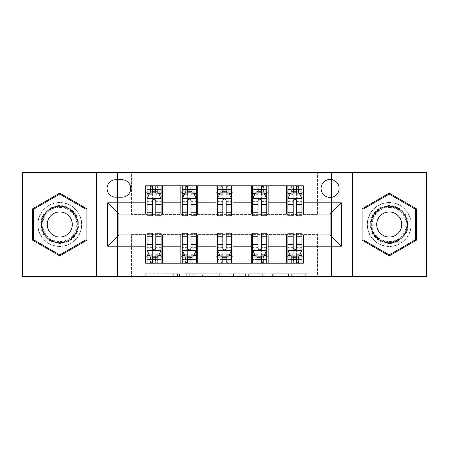 <?xml version="1.0" encoding="UTF-8"?>
<svg xmlns="http://www.w3.org/2000/svg" width="449" height="449" viewBox="0 0 449 449"><rect width="100%" height="100%" fill="white"/><g stroke="black" fill="none" stroke-linecap="round" stroke-linejoin="round"><path stroke-width="0.34" stroke-dasharray="2.25 1.68" d="M179.443 276.595L148.142 276.595L179.443 276.595L179.443 273.778L164.862 273.778L164.862 276.595L164.862 273.778L179.443 273.778L179.443 276.595L179.443 273.778L164.862 273.778L164.862 276.595L164.862 273.778L179.443 273.778L148.142 273.778L179.443 273.778M389.238 202.533A21.967 21.967 0 0 0 367.271 224.5A21.967 21.967 0 0 0 389.238 246.467A21.967 21.967 0 0 1 367.271 224.5A21.967 21.967 0 0 1 389.238 202.533A21.967 21.967 0 0 1 411.205 224.5A21.967 21.967 0 0 1 389.238 246.467A21.967 21.967 0 0 0 411.205 224.5A21.967 21.967 0 0 0 389.238 202.533M330.099 179.443A9.014 9.014 0 0 0 321.091 188.457A9.014 9.014 0 0 0 330.099 197.465A9.014 9.014 0 0 0 339.113 188.457A9.014 9.014 0 0 0 330.099 179.443M59.762 246.467A21.967 21.967 0 0 1 37.795 224.5A21.967 21.967 0 0 1 59.762 202.533A21.967 21.967 0 0 1 81.729 224.5A21.967 21.967 0 0 1 59.762 246.467A21.967 21.967 0 0 1 37.795 224.5A21.967 21.967 0 0 1 59.762 202.533A21.967 21.967 0 0 1 81.729 224.5A21.967 21.967 0 0 1 59.762 246.467M305.281 276.595L272.666 276.595L305.281 276.595L305.281 273.778L291.322 273.778L308.048 273.778L308.048 276.595L308.048 273.778L272.666 273.778L308.048 273.778L308.048 276.595L308.048 273.778L305.281 273.778L305.281 276.595M288.561 276.595L273.772 276.595L288.561 276.595L288.561 273.778L291.322 273.778L288.561 273.778L288.561 276.595L288.561 273.778L273.772 273.778L273.772 276.595L273.772 273.778L288.561 273.778L288.561 276.595M269.9 276.595L272.666 276.595L269.9 276.595L269.9 273.778L272.666 273.778L269.9 273.778L269.9 276.595M145.375 276.595L148.142 276.595L145.375 276.595L145.375 273.778L148.142 273.778L145.375 273.778L145.375 276.595M317.426 276.595L331.508 276.595L331.508 172.405L426.55 172.405L426.55 276.595L331.508 276.595L331.508 172.405L317.426 172.405L317.426 214.644L131.574 214.644L131.574 172.405L317.426 172.405L317.426 214.644L131.574 214.644L131.574 172.405L117.492 172.405L117.492 276.595L22.45 276.595L22.45 172.405L117.492 172.405L117.492 276.595L131.574 276.595L131.574 234.356L317.426 234.356L317.426 276.595L131.574 276.595L131.574 234.356L317.426 234.356L317.426 276.595M222.081 276.595L219.32 276.595L222.081 276.595L222.081 273.778L222.081 276.595M186.7 276.595L219.32 276.595L183.938 276.595L186.7 276.595L186.7 273.778L222.081 273.778L183.938 273.778L183.938 276.595L183.938 273.778L186.7 273.778L186.7 276.595M229.68 276.595L265.062 276.595L226.919 276.595L229.68 276.595L229.68 273.778L265.062 273.778L265.062 276.595L265.062 273.778L248.342 273.778L248.342 276.595M145.65 256.183L162.549 256.183L162.549 263.221L145.65 263.221L145.65 234.917M180.852 263.221L180.852 256.183L197.745 256.183L197.745 263.221L162.549 263.221M216.053 263.221L216.053 256.183L232.947 256.183L232.947 263.221L197.745 263.221M251.255 263.221L251.255 256.183L268.148 256.183L268.148 263.221L232.947 263.221M286.451 263.221L286.451 256.183L303.35 256.183L303.35 263.221L268.148 263.221M145.65 185.779L162.549 185.779L162.549 192.817L145.65 192.817L145.65 185.779M180.852 185.779L197.745 185.779L197.745 192.817L180.852 192.817L180.852 185.779L162.549 185.779M216.053 185.779L232.947 185.779L232.947 192.817L216.053 192.817L216.053 185.779L197.745 185.779M251.255 185.779L268.148 185.779L268.148 192.817L251.255 192.817L251.255 185.779L232.947 185.779M286.451 185.779L303.35 185.779L303.35 192.817L286.451 192.817L286.451 185.779L268.148 185.779M118.901 214.083L118.901 234.917L330.099 234.917L330.099 214.083L118.901 214.083M287.86 214.083L293.214 214.083M296.593 214.083L301.941 214.083M252.658 214.083L258.012 214.083M261.391 214.083L266.74 214.083M217.462 214.083L222.811 214.083M226.189 214.083L231.538 214.083M182.26 214.083L187.609 214.083M190.988 214.083L196.342 214.083M147.059 214.083L152.407 214.083M155.786 214.083L161.14 214.083M147.059 234.917L152.407 234.917M155.786 234.917L161.14 234.917M182.26 234.917L187.609 234.917M190.988 234.917L196.342 234.917M217.462 234.917L222.811 234.917M226.189 234.917L231.538 234.917M252.658 234.917L258.012 234.917M261.391 234.917L266.74 234.917M287.86 234.917L293.214 234.917M296.593 234.917L301.941 234.917M145.65 214.083L145.65 192.817M162.549 214.083L162.549 192.817M155.786 192.817L152.407 192.817M162.549 256.183L162.549 234.917M147.059 233.227L147.059 259.561L147.059 256.183L152.407 256.183M155.786 256.183L161.14 256.183L161.14 263.221L147.059 263.221L147.059 256.183L161.14 256.183L161.14 259.561L161.14 233.227M180.852 214.083L180.852 192.817M197.745 214.083L197.745 192.817M190.988 192.817L187.609 192.817M197.745 256.183L197.745 234.917M180.852 256.183L180.852 234.917M182.26 233.227L182.26 259.561L182.26 256.183L187.609 256.183M190.988 256.183L196.342 256.183L196.342 263.221L182.26 263.221L182.26 256.183L196.342 256.183L196.342 259.561L196.342 233.227M216.053 256.183L216.053 234.917M232.947 256.183L232.947 234.917M217.462 233.227L217.462 259.561L217.462 256.183L222.811 256.183M226.189 256.183L231.538 256.183L231.538 263.221L217.462 263.221L217.462 256.183L231.538 256.183L231.538 259.561L231.538 233.227M216.053 214.083L216.053 192.817M232.947 214.083L232.947 192.817M226.189 192.817L222.811 192.817M251.255 256.183L251.255 234.917M268.148 256.183L268.148 234.917M252.658 233.227L252.658 259.561L252.658 256.183L258.012 256.183M261.391 256.183L266.74 256.183L266.74 263.221L252.658 263.221L252.658 256.183L266.74 256.183L266.74 259.561L266.74 233.227M251.255 214.083L251.255 192.817M268.148 214.083L268.148 192.817M261.391 192.817L258.012 192.817M286.451 256.183L286.451 234.917M303.35 256.183L303.35 234.917M287.86 233.227L287.86 259.561L287.86 256.183L293.214 256.183M296.593 256.183L301.941 256.183L301.941 263.221L287.86 263.221L287.86 256.183L301.941 256.183L301.941 259.561L301.941 233.227M286.451 214.083L286.451 192.817M303.35 214.083L303.35 192.817M296.593 192.817L293.214 192.817M115.803 179.723A8.727 8.727 0 0 0 107.07 188.457A8.727 8.727 0 0 0 115.803 197.184L121.999 197.184A8.727 8.727 0 0 0 130.726 188.457A8.727 8.727 0 0 0 121.999 179.723L115.803 179.723M96.372 276.595L96.372 172.405M352.628 172.405L352.628 276.595M32.586 240.187L59.762 255.879L86.938 240.187L86.938 208.813L59.762 193.121L32.586 208.813L32.586 240.187M416.414 240.187L416.414 208.813L389.238 193.121L362.062 208.813L362.062 240.187L389.238 255.879L416.414 240.187M189.742 276.595L193.749 276.595L189.742 276.595L189.742 273.778L187.805 273.778L187.805 276.595L187.805 273.778L193.749 273.778L189.742 273.778L189.742 276.595M193.749 276.595L202.594 276.595L193.749 276.595L193.749 273.778L202.594 273.778L202.594 276.595L202.594 273.778L193.749 273.778L193.749 276.595M229.68 273.778L245.575 273.778L245.575 276.595L245.575 273.778L242.814 273.778L245.575 273.778L245.575 276.595L245.575 273.778L248.342 273.778M230.786 273.778L230.786 276.595L230.786 273.778M226.919 273.778L226.919 276.595L226.919 273.778M152.407 185.779L147.059 185.779L147.059 192.817L147.059 189.439L152.407 189.439L152.407 185.779L161.14 185.779L161.14 192.817L161.14 191.235L155.786 191.235M147.059 198.593L147.059 212.108L147.059 198.593L149.876 192.958L158.323 192.958L161.14 198.593L161.14 212.108L161.14 198.593M147.059 215.773L147.059 189.439L161.14 189.439L161.14 191.235M161.14 215.773L161.14 189.439L155.786 189.439L155.786 185.779M152.407 215.773L152.407 200.013L147.059 200.013M147.059 199.03L152.407 199.03L152.407 212.108L152.407 200.703C153.536 198.57 154.658 198.57 155.786 200.703L155.786 212.108L155.786 199.03L161.14 199.03M147.059 192.817L157.621 192.817L157.621 185.779L161.14 185.779M157.823 185.779L157.823 192.817L157.621 185.779L150.578 185.779L150.578 192.817L150.376 185.779L150.376 192.817M147.059 185.779L150.376 185.779M152.407 189.439L152.407 200.013M161.14 200.013L155.786 200.013L155.786 189.439M152.407 199.03L152.407 192.958M155.786 192.958L155.786 199.03M155.786 200.013L155.786 215.773M157.823 192.817L161.14 192.817M152.694 190.707L152.694 187.89L155.506 187.89L155.506 190.707L152.694 190.707L150.578 192.817M157.621 192.817L155.506 190.707M152.694 187.89L150.578 185.779M157.621 185.779L155.506 187.89M147.059 248.987L152.407 248.987L152.407 259.561L147.059 259.561L161.14 259.561L155.786 259.561L155.786 263.221M161.14 250.407L161.14 236.892L161.14 250.407L158.323 256.042L149.876 256.042L147.059 250.407L147.059 236.892L147.059 250.407M155.786 233.227L155.786 248.987L161.14 248.987M161.14 249.97L155.786 249.97L155.786 236.892L155.786 248.297C154.664 250.43 153.541 250.43 152.407 248.297L152.407 236.892L152.407 249.97L147.059 249.97M161.14 256.183L150.578 256.183L150.578 263.221L147.059 263.221M150.376 263.221L150.376 256.183L150.578 263.221L157.621 263.221L157.621 256.183L157.823 263.221L157.823 256.183M161.14 263.221L157.823 263.221M155.786 259.561L155.786 248.987M155.786 249.97L155.786 256.042M152.407 256.042L152.407 249.97M152.407 248.987L152.407 233.227M150.376 256.183L147.059 256.183M155.506 258.293L155.506 261.11L152.694 261.11L152.694 258.293L155.506 258.293L157.621 256.183M150.578 256.183L152.694 258.293M155.506 261.11L157.621 263.221M150.578 263.221L152.694 261.11M152.407 259.561L152.407 263.221M187.609 185.779L182.26 185.779L182.26 192.817L182.26 189.439L187.609 189.439L187.609 185.779L196.342 185.779L196.342 192.817L196.342 191.235L190.988 191.235M182.26 198.593L182.26 212.108L182.26 198.593L185.078 192.958L193.525 192.958L196.342 198.593L196.342 212.108L196.342 198.593M182.26 215.773L182.26 189.439L196.342 189.439L196.342 191.235M196.342 215.773L196.342 189.439L190.988 189.439L190.988 185.779L190.988 215.773M187.609 215.773L187.609 200.013L182.26 200.013M182.26 199.03L187.609 199.03L187.609 212.108L187.609 200.703C188.732 198.57 189.86 198.57 190.988 200.703L190.988 212.108L190.988 199.03L196.342 199.03M182.26 192.817L192.817 192.817L192.817 185.779L196.342 185.779M190.707 187.89L190.707 190.707L187.89 190.707L187.89 187.89L190.707 187.89L192.817 185.779L192.817 192.817L192.817 185.779L185.779 185.779L185.779 192.817L185.577 185.779L185.577 192.817M182.26 185.779L185.577 185.779M187.609 189.439L187.609 200.013M187.609 199.03L187.609 192.958M190.988 192.958L190.988 199.03M190.707 190.707L192.817 192.817L196.342 192.817M187.89 190.707L185.779 192.817M187.89 187.89L185.779 185.779M222.811 185.779L217.462 185.779L217.462 192.817L217.462 189.439L222.811 189.439L222.811 185.779L231.538 185.779L231.538 192.817L231.538 191.235L226.189 191.235M217.462 198.593L217.462 212.108L217.462 198.593L220.274 192.958L228.726 192.958L231.538 198.593L231.538 212.108L231.538 198.593M217.462 215.773L217.462 189.439L231.538 189.439L231.538 191.235M231.538 215.773L231.538 189.439L226.189 189.439L226.189 185.779L226.189 215.773M222.811 215.773L222.811 200.013L217.462 200.013M217.462 199.03L222.811 199.03L222.811 212.108L222.811 200.703C223.933 198.57 225.061 198.57 226.189 200.703L226.189 212.108L226.189 199.03L231.538 199.03M217.462 192.817L228.019 192.817L228.019 185.779L231.538 185.779M225.909 187.89L225.909 190.707L223.091 190.707L223.091 187.89L225.909 187.89L228.019 185.779L228.019 192.817L228.019 185.779L220.981 185.779L220.981 192.817L220.779 185.779L220.779 192.817M217.462 185.779L220.779 185.779M222.811 189.439L222.811 200.013M222.811 199.03L222.811 192.958M226.189 192.958L226.189 199.03M225.909 190.707L228.019 192.817L231.538 192.817M223.091 190.707L220.981 192.817M223.091 187.89L220.981 185.779M258.012 185.779L252.658 185.779L252.658 192.817L252.658 189.439L258.012 189.439L258.012 185.779L266.74 185.779L266.74 192.817L266.74 191.235L261.391 191.235M252.658 198.593L252.658 212.108L252.658 198.593L255.475 192.958L263.922 192.958L266.74 198.593L266.74 212.108L266.74 198.593M252.658 215.773L252.658 189.439L266.74 189.439L266.74 191.235M266.74 215.773L266.74 189.439L261.391 189.439L261.391 185.779L261.391 215.773M258.012 215.773L258.012 200.013L252.658 200.013M252.658 199.03L258.012 199.03L258.012 212.108L258.012 200.703C259.135 198.57 260.263 198.57 261.391 200.703L261.391 212.108L261.391 199.03L266.74 199.03M252.658 192.817L263.221 192.817L263.221 185.779L266.74 185.779M261.11 187.89L261.11 190.707L258.293 190.707L258.293 187.89L261.11 187.89L263.221 185.779L263.221 192.817L263.221 185.779L256.183 185.779L256.183 192.817L255.975 185.779L255.975 192.817M252.658 185.779L255.975 185.779M258.012 189.439L258.012 200.013M258.012 199.03L258.012 192.958M261.391 192.958L261.391 199.03M261.11 190.707L263.221 192.817L266.74 192.817M258.293 190.707L256.183 192.817M258.293 187.89L256.183 185.779M182.26 248.987L187.609 248.987L187.609 259.561L182.26 259.561L196.342 259.561L190.988 259.561L190.988 263.221M196.342 250.407L196.342 236.892L196.342 250.407L193.525 256.042L185.078 256.042L182.26 250.407L182.26 236.892L182.26 250.407M190.988 233.227L190.988 248.987L196.342 248.987M196.342 249.97L190.988 249.97L190.988 236.892L190.988 248.297C189.865 250.43 188.737 250.43 187.609 248.297L187.609 236.892L187.609 249.97L182.26 249.97M196.342 256.183L185.779 256.183L185.779 263.221L182.26 263.221M187.89 261.11L187.89 258.293L190.707 258.293L190.707 261.11L187.89 261.11L185.779 263.221L185.779 256.183L185.779 263.221L192.817 263.221L192.817 256.183L193.025 263.221L193.025 256.183M196.342 263.221L193.025 263.221M190.988 259.561L190.988 248.987M190.988 249.97L190.988 256.042M187.609 256.042L187.609 249.97M187.609 248.987L187.609 233.227M187.89 258.293L185.779 256.183L182.26 256.183M190.707 258.293L192.817 256.183M190.707 261.11L192.817 263.221M187.609 259.561L187.609 263.221L187.609 259.561M217.462 248.987L222.811 248.987L222.811 259.561L217.462 259.561L231.538 259.561L226.189 259.561L226.189 263.221M231.538 250.407L231.538 236.892L231.538 250.407L228.726 256.042L220.274 256.042L217.462 250.407L217.462 236.892L217.462 250.407M226.189 233.227L226.189 248.987L231.538 248.987M231.538 249.97L226.189 249.97L226.189 236.892L226.189 248.297C225.067 250.43 223.939 250.43 222.811 248.297L222.811 236.892L222.811 249.97L217.462 249.97M231.538 256.183L220.981 256.183L220.981 263.221L217.462 263.221M223.091 261.11L223.091 258.293L225.909 258.293L225.909 261.11L223.091 261.11L220.981 263.221L220.981 256.183L220.981 263.221L228.019 263.221L228.019 256.183L228.221 263.221L228.221 256.183M231.538 263.221L228.221 263.221M226.189 259.561L226.189 248.987M226.189 249.97L226.189 256.042M222.811 256.042L222.811 249.97M222.811 248.987L222.811 233.227M223.091 258.293L220.981 256.183L217.462 256.183M225.909 258.293L228.019 256.183M225.909 261.11L228.019 263.221M222.811 259.561L222.811 263.221L222.811 259.561M252.658 248.987L258.012 248.987L258.012 259.561L252.658 259.561L266.74 259.561L261.391 259.561L261.391 263.221M266.74 250.407L266.74 236.892L266.74 250.407L263.922 256.042L255.475 256.042L252.658 250.407L252.658 236.892L252.658 250.407M261.391 233.227L261.391 248.987L266.74 248.987M266.74 249.97L261.391 249.97L261.391 236.892L261.391 248.297C260.268 250.43 259.14 250.43 258.012 248.297L258.012 236.892L258.012 249.97L252.658 249.97M266.74 256.183L256.183 256.183L256.183 263.221L252.658 263.221M258.293 261.11L258.293 258.293L261.11 258.293L261.11 261.11L258.293 261.11L256.183 263.221L256.183 256.183L256.183 263.221L263.221 263.221L263.221 256.183L263.423 263.221L263.423 256.183M266.74 263.221L263.423 263.221M261.391 259.561L261.391 248.987M261.391 249.97L261.391 256.042M258.012 256.042L258.012 249.97M258.012 248.987L258.012 233.227M258.293 258.293L256.183 256.183L252.658 256.183M261.11 258.293L263.221 256.183M261.11 261.11L263.221 263.221M258.012 259.561L258.012 263.221L258.012 259.561M293.214 185.779L287.86 185.779L287.86 192.817L287.86 189.439L293.214 189.439L293.214 185.779L301.941 185.779L301.941 192.817L301.941 191.235L296.593 191.235M287.86 198.593L287.86 212.108L287.86 198.593L290.677 192.958L299.124 192.958L301.941 198.593L301.941 212.108L301.941 198.593M287.86 215.773L287.86 189.439L301.941 189.439L301.941 191.235M301.941 215.773L301.941 189.439L296.593 189.439L296.593 185.779L296.593 215.773M293.214 215.773L293.214 200.013L287.86 200.013M287.86 199.03L293.214 199.03L293.214 212.108L293.214 200.703C294.336 198.57 295.459 198.57 296.593 200.703L296.593 212.108L296.593 199.03L301.941 199.03M287.86 192.817L298.422 192.817L298.422 185.779L301.941 185.779M296.306 187.89L296.306 190.707L293.494 190.707L293.494 187.89L296.306 187.89L298.422 185.779L298.422 192.817L298.422 185.779L291.379 185.779L291.379 192.817L291.176 185.779L291.176 192.817M287.86 185.779L291.176 185.779M293.214 189.439L293.214 200.013M293.214 199.03L293.214 192.958M296.593 192.958L296.593 199.03M296.306 190.707L298.422 192.817L301.941 192.817M293.494 190.707L291.379 192.817M293.494 187.89L291.379 185.779M287.86 248.987L293.214 248.987L293.214 259.561L287.86 259.561L301.941 259.561L296.593 259.561L296.593 263.221M301.941 250.407L301.941 236.892L301.941 250.407L299.124 256.042L290.677 256.042L287.86 250.407L287.86 236.892L287.86 250.407M296.593 233.227L296.593 248.987L301.941 248.987M301.941 249.97L296.593 249.97L296.593 236.892L296.593 248.297C295.464 250.43 294.342 250.43 293.214 248.297L293.214 236.892L293.214 249.97L287.86 249.97M301.941 256.183L291.379 256.183L291.379 263.221L287.86 263.221M293.494 261.11L293.494 258.293L296.306 258.293L296.306 261.11L293.494 261.11L291.379 263.221L291.379 256.183L291.379 263.221L298.422 263.221L298.422 256.183L298.624 263.221L298.624 256.183M301.941 263.221L298.624 263.221M296.593 259.561L296.593 248.987M296.593 249.97L296.593 256.042M293.214 256.042L293.214 249.97M293.214 248.987L293.214 233.227M293.494 258.293L291.379 256.183L287.86 256.183M296.306 258.293L298.422 256.183M296.306 261.11L298.422 263.221M293.214 259.561L293.214 263.221L293.214 259.561M76.223 214.998A19.01 19.01 0 0 0 50.26 208.039A19.01 19.01 0 0 0 43.3 234.002A19.01 19.01 0 0 0 69.264 240.961A19.01 19.01 0 0 0 76.223 214.998M44.518 233.3A17.601 17.601 0 0 1 50.962 209.256A17.601 17.601 0 0 1 75.005 215.7A17.601 17.601 0 0 0 50.962 209.256A17.601 17.601 0 0 0 44.518 233.3A17.601 17.601 0 0 0 68.562 239.744A17.601 17.601 0 0 0 75.005 215.7A17.601 17.601 0 0 1 68.562 239.744A17.601 17.601 0 0 1 44.518 233.3A17.601 17.601 0 0 0 68.562 239.744A17.601 17.601 0 0 0 75.005 215.7M70.616 218.236A12.533 12.533 0 0 0 53.498 213.645A12.533 12.533 0 0 0 48.907 230.764A12.533 12.533 0 0 0 66.025 235.355A12.533 12.533 0 0 0 70.616 218.236M78.665 213.589A21.827 21.827 0 0 1 70.673 243.403A21.827 21.827 0 0 1 40.865 235.411A21.827 21.827 0 0 1 48.851 205.597A21.827 21.827 0 0 1 78.665 213.589A21.827 21.827 0 0 1 70.673 243.403A21.827 21.827 0 0 1 40.865 235.411A21.827 21.827 0 0 1 48.851 205.597A21.827 21.827 0 0 1 78.665 213.589M59.762 254.903L33.434 239.704L33.434 209.296L59.762 194.097L86.09 209.296L86.09 239.704L59.762 254.903M389.238 243.51A19.01 19.01 0 0 0 408.248 224.5A19.01 19.01 0 0 0 389.238 205.49A19.01 19.01 0 0 0 370.229 224.5A19.01 19.01 0 0 0 389.238 243.51M389.238 206.899A17.601 17.601 0 0 1 406.839 224.5A17.601 17.601 0 0 1 389.238 242.101A17.601 17.601 0 0 0 406.839 224.5A17.601 17.601 0 0 0 389.238 206.899A17.601 17.601 0 0 0 371.637 224.5A17.601 17.601 0 0 0 389.238 242.101A17.601 17.601 0 0 1 371.637 224.5A17.601 17.601 0 0 1 389.238 206.899A17.601 17.601 0 0 0 371.637 224.5A17.601 17.601 0 0 0 389.238 242.101M389.238 237.033A12.533 12.533 0 0 0 401.771 224.5A12.533 12.533 0 0 0 389.238 211.967A12.533 12.533 0 0 0 376.705 224.5A12.533 12.533 0 0 0 389.238 237.033M389.238 246.327A21.827 21.827 0 0 1 367.411 224.5A21.827 21.827 0 0 1 389.238 202.673A21.827 21.827 0 0 1 411.06 224.5A21.827 21.827 0 0 1 389.238 246.327A21.827 21.827 0 0 1 367.411 224.5A21.827 21.827 0 0 1 389.238 202.673A21.827 21.827 0 0 1 411.06 224.5A21.827 21.827 0 0 1 389.238 246.327M362.91 209.296L389.238 194.097L415.566 209.296L415.566 239.704L389.238 254.903L362.91 239.704L362.91 209.296M177.512 273.778L177.512 276.595L177.512 273.778M173.707 273.778L173.707 276.595L173.707 273.778M148.142 273.778L148.142 276.595L148.142 273.778M219.32 273.778L219.32 276.595L219.32 273.778M262.3 273.778L262.3 276.595L262.3 273.778M242.814 273.778L242.814 276.595L242.814 273.778M233.553 273.778L233.553 276.595L233.553 273.778M291.322 273.778L291.322 276.595L291.322 273.778M272.666 273.778L272.666 276.595L272.666 273.778M147.132 198.452L161.068 198.452M147.059 209.178L152.407 209.178M152.407 194.282L147.059 194.282M161.14 194.282L155.786 194.282M149.708 193.3L152.407 193.3M155.786 193.3L158.491 193.3M155.786 209.178L161.14 209.178M147.059 201.629L152.407 201.629M155.786 201.629L161.14 201.629M152.407 191.235L147.059 191.235M161.068 250.548L147.132 250.548M161.14 239.822L155.786 239.822M155.786 254.718L161.14 254.718M147.059 254.718L152.407 254.718M158.491 255.7L155.786 255.7M152.407 255.7L149.708 255.7M152.407 239.822L147.059 239.822M161.14 247.371L155.786 247.371M152.407 247.371L147.059 247.371M147.059 257.765L152.407 257.765M155.786 257.765L161.14 257.765M182.328 198.452L196.269 198.452M182.26 209.178L187.609 209.178M187.609 194.282L182.26 194.282M196.342 194.282L190.988 194.282M184.909 193.3L187.609 193.3M190.988 193.3L193.693 193.3M196.342 200.013L190.988 200.013M190.988 209.178L196.342 209.178M182.26 201.629L187.609 201.629M190.988 201.629L196.342 201.629M187.609 191.235L182.26 191.235M193.025 185.779L193.025 192.817M217.529 198.452L231.471 198.452M217.462 209.178L222.811 209.178M222.811 194.282L217.462 194.282M231.538 194.282L226.189 194.282M220.105 193.3L222.811 193.3M226.189 193.3L228.895 193.3M231.538 200.013L226.189 200.013M226.189 209.178L231.538 209.178M217.462 201.629L222.811 201.629M226.189 201.629L231.538 201.629M222.811 191.235L217.462 191.235M228.221 185.779L228.221 192.817M252.731 198.452L266.672 198.452M252.658 209.178L258.012 209.178M258.012 194.282L252.658 194.282M266.74 194.282L261.391 194.282M255.307 193.3L258.012 193.3M261.391 193.3L264.091 193.3M266.74 200.013L261.391 200.013M261.391 209.178L266.74 209.178M252.658 201.629L258.012 201.629M261.391 201.629L266.74 201.629M258.012 191.235L252.658 191.235M263.423 185.779L263.423 192.817M196.269 250.548L182.328 250.548M196.342 239.822L190.988 239.822M190.988 254.718L196.342 254.718M182.26 254.718L187.609 254.718M193.693 255.7L190.988 255.7M187.609 255.7L184.909 255.7M187.609 239.822L182.26 239.822M196.342 247.371L190.988 247.371M187.609 247.371L182.26 247.371M182.26 257.765L187.609 257.765M190.988 257.765L196.342 257.765M185.577 263.221L185.577 256.183M231.471 250.548L217.529 250.548M231.538 239.822L226.189 239.822M226.189 254.718L231.538 254.718M217.462 254.718L222.811 254.718M228.895 255.7L226.189 255.7M222.811 255.7L220.105 255.7M222.811 239.822L217.462 239.822M231.538 247.371L226.189 247.371M222.811 247.371L217.462 247.371M217.462 257.765L222.811 257.765M226.189 257.765L231.538 257.765M220.779 263.221L220.779 256.183M266.672 250.548L252.731 250.548M266.74 239.822L261.391 239.822M261.391 254.718L266.74 254.718M252.658 254.718L258.012 254.718M264.091 255.7L261.391 255.7M258.012 255.7L255.307 255.7M258.012 239.822L252.658 239.822M266.74 247.371L261.391 247.371M258.012 247.371L252.658 247.371M252.658 257.765L258.012 257.765M261.391 257.765L266.74 257.765M255.975 263.221L255.975 256.183M287.932 198.452L301.868 198.452M287.86 209.178L293.214 209.178M293.214 194.282L287.86 194.282M301.941 194.282L296.593 194.282M290.509 193.3L293.214 193.3M296.593 193.3L299.292 193.3M301.941 200.013L296.593 200.013M296.593 209.178L301.941 209.178M287.86 201.629L293.214 201.629M296.593 201.629L301.941 201.629M293.214 191.235L287.86 191.235M298.624 185.779L298.624 192.817M301.868 250.548L287.932 250.548M301.941 239.822L296.593 239.822M296.593 254.718L301.941 254.718M287.86 254.718L293.214 254.718M299.292 255.7L296.593 255.7M293.214 255.7L290.509 255.7M293.214 239.822L287.86 239.822M301.941 247.371L296.593 247.371M293.214 247.371L287.86 247.371M287.86 257.765L293.214 257.765M296.593 257.765L301.941 257.765M291.176 263.221L291.176 256.183M45.018 233.014A17.023 17.023 0 0 1 51.253 209.756A17.023 17.023 0 0 1 74.506 215.986A17.023 17.023 0 0 1 68.276 239.244A17.023 17.023 0 0 1 45.018 233.014M389.238 207.477A17.023 17.023 0 0 1 406.261 224.5A17.023 17.023 0 0 1 389.238 241.523A17.023 17.023 0 0 1 372.215 224.5A17.023 17.023 0 0 1 389.238 207.477M147.059 212.108L152.407 212.108M155.786 212.108L161.14 212.108M161.14 236.892L155.786 236.892M152.407 236.892L147.059 236.892M182.26 212.108L187.609 212.108M190.988 212.108L196.342 212.108M217.462 212.108L222.811 212.108M226.189 212.108L231.538 212.108M252.658 212.108L258.012 212.108M261.391 212.108L266.74 212.108M196.342 236.892L190.988 236.892M187.609 236.892L182.26 236.892M231.538 236.892L226.189 236.892M222.811 236.892L217.462 236.892M266.74 236.892L261.391 236.892M258.012 236.892L252.658 236.892M287.86 212.108L293.214 212.108M296.593 212.108L301.941 212.108M301.941 236.892L296.593 236.892M293.214 236.892L287.86 236.892"/><path stroke-width="0.67" d="M330.099 179.443A9.014 9.014 0 0 0 321.091 188.457A9.014 9.014 0 0 0 330.099 197.465A9.014 9.014 0 0 0 339.113 188.457A9.014 9.014 0 0 0 330.099 179.443M352.628 276.595L426.55 276.595L426.55 172.405L352.628 172.405L352.628 276.595L96.372 276.595L96.372 172.405L22.45 172.405L22.45 276.595L96.372 276.595M115.803 197.184L121.999 197.184A8.727 8.727 0 0 0 130.726 188.457A8.727 8.727 0 0 0 121.999 179.723L115.803 179.723A8.727 8.727 0 0 0 107.07 188.457A8.727 8.727 0 0 0 115.803 197.184M352.628 172.405L96.372 172.405M145.65 246.181L107.637 246.181L107.637 202.819L145.65 202.819L145.65 214.083L118.901 214.083L118.901 234.917L145.65 234.917L145.65 263.221L303.35 263.221L303.35 234.917L330.099 234.917L330.099 214.083L303.35 214.083L303.35 202.819L341.363 202.819L341.363 246.181L303.35 246.181M303.35 202.819L303.35 185.779L145.65 185.779L145.65 202.819M286.451 185.779L286.451 214.083L287.86 214.083M293.214 214.083L296.593 214.083M301.941 214.083L303.35 214.083M286.451 214.083L266.74 214.083M251.255 185.779L251.255 214.083L252.658 214.083M258.012 214.083L261.391 214.083M251.255 214.083L231.538 214.083M216.053 185.779L216.053 214.083L217.462 214.083M222.811 214.083L226.189 214.083M216.053 214.083L196.342 214.083M180.852 185.779L180.852 214.083L182.26 214.083M187.609 214.083L190.988 214.083M180.852 214.083L161.14 214.083M145.65 214.083L147.059 214.083M152.407 214.083L155.786 214.083M145.65 234.917L147.059 234.917M152.407 234.917L155.786 234.917M161.14 234.917L162.549 234.917L162.549 263.221M182.26 234.917L162.549 234.917M187.609 234.917L190.988 234.917M196.342 234.917L197.745 234.917L197.745 263.221M217.462 234.917L197.745 234.917M222.811 234.917L226.189 234.917M231.538 234.917L232.947 234.917L232.947 263.221M252.658 234.917L232.947 234.917M258.012 234.917L261.391 234.917M266.74 234.917L268.148 234.917L268.148 263.221M287.86 234.917L268.148 234.917M293.214 234.917L296.593 234.917M301.941 234.917L303.35 234.917M162.549 185.779L162.549 214.083M145.65 192.817L147.059 192.817M152.407 192.817L155.786 192.817M161.14 192.817L162.549 192.817M145.65 256.183L147.059 256.183M152.407 256.183L155.786 256.183M161.14 256.183L162.549 256.183M180.852 234.917L180.852 263.221M197.745 185.779L197.745 214.083M180.852 192.817L182.26 192.817M187.609 192.817L190.988 192.817M196.342 192.817L197.745 192.817M180.852 256.183L182.26 256.183M187.609 256.183L190.988 256.183M196.342 256.183L197.745 256.183M216.053 234.917L216.053 263.221M216.053 256.183L217.462 256.183M222.811 256.183L226.189 256.183M231.538 256.183L232.947 256.183M232.947 185.779L232.947 214.083M216.053 192.817L217.462 192.817M222.811 192.817L226.189 192.817M231.538 192.817L232.947 192.817M251.255 234.917L251.255 263.221M251.255 256.183L252.658 256.183M258.012 256.183L261.391 256.183M266.74 256.183L268.148 256.183M268.148 185.779L268.148 214.083M251.255 192.817L252.658 192.817M258.012 192.817L261.391 192.817M266.74 192.817L268.148 192.817M286.451 234.917L286.451 263.221M286.451 256.183L287.86 256.183M293.214 256.183L296.593 256.183M301.941 256.183L303.35 256.183M286.451 192.817L287.86 192.817M293.214 192.817L296.593 192.817M301.941 192.817L303.35 192.817M118.901 214.083L107.637 202.819M118.901 234.917L107.637 246.181M341.363 202.819L330.099 214.083M341.363 246.181L330.099 234.917M59.762 255.879L86.938 240.187L86.938 208.813L59.762 193.121L32.586 208.813L32.586 240.187L59.762 255.879M416.414 208.813L389.238 193.121L362.062 208.813L362.062 240.187L389.238 255.879L416.414 240.187L416.414 208.813M155.786 189.439L152.407 189.439M161.14 212.242L155.786 212.242L155.786 215.773L161.14 215.773L161.14 198.593L158.323 192.958L149.876 192.958L147.059 198.593L147.059 215.773L152.407 215.773L152.407 212.242L147.059 212.242M147.059 198.593L147.059 185.779M161.14 198.593L161.14 185.779M152.407 192.958L152.407 185.779M155.786 185.779L155.786 192.958M155.786 212.242L155.786 200.703C154.664 198.537 153.536 198.537 152.407 200.703L152.407 212.242M152.407 259.561L155.786 259.561M147.059 236.758L152.407 236.758L152.407 233.227L147.059 233.227L147.059 250.407L149.876 256.042L158.323 256.042L161.14 250.407L161.14 233.227L155.786 233.227L155.786 236.758L161.14 236.758M161.14 250.407L161.14 263.221M147.059 250.407L147.059 263.221M155.786 256.042L155.786 263.221M152.407 263.221L152.407 256.042M152.407 236.758L152.407 248.297C153.536 250.463 154.664 250.463 155.786 248.297L155.786 236.758M190.988 189.439L187.609 189.439M196.342 212.242L190.988 212.242L190.988 215.773L196.342 215.773L196.342 198.593L193.525 192.958L185.078 192.958L182.26 198.593L182.26 215.773L187.609 215.773L187.609 212.242L182.26 212.242M182.26 198.593L182.26 185.779M196.342 198.593L196.342 185.779M187.609 192.958L187.609 185.779M190.988 185.779L190.988 192.958M190.988 212.242L190.988 200.703C189.865 198.537 188.737 198.537 187.609 200.703L187.609 212.242M226.189 189.439L222.811 189.439M231.538 212.242L226.189 212.242L226.189 215.773L231.538 215.773L231.538 198.593L228.726 192.958L220.274 192.958L217.462 198.593L217.462 215.773L222.811 215.773L222.811 212.242L217.462 212.242M217.462 198.593L217.462 185.779M231.538 198.593L231.538 185.779M222.811 192.958L222.811 185.779M226.189 185.779L226.189 192.958M226.189 212.242L226.189 200.703C225.067 198.537 223.939 198.537 222.811 200.703L222.811 212.242M261.391 189.439L258.012 189.439M266.74 212.242L261.391 212.242L261.391 215.773L266.74 215.773L266.74 198.593L263.922 192.958L255.475 192.958L252.658 198.593L252.658 215.773L258.012 215.773L258.012 212.242L252.658 212.242M252.658 198.593L252.658 185.779M266.74 198.593L266.74 185.779M258.012 192.958L258.012 185.779M261.391 185.779L261.391 192.958M261.391 212.242L261.391 200.703C260.263 198.537 259.14 198.537 258.012 200.703L258.012 212.242M187.609 259.561L190.988 259.561M182.26 236.758L187.609 236.758L187.609 233.227L182.26 233.227L182.26 250.407L185.078 256.042L193.525 256.042L196.342 250.407L196.342 233.227L190.988 233.227L190.988 236.758L196.342 236.758M196.342 250.407L196.342 263.221M182.26 250.407L182.26 263.221M190.988 256.042L190.988 263.221M187.609 263.221L187.609 256.042M187.609 236.758L187.609 248.297C188.737 250.463 189.86 250.463 190.988 248.297L190.988 236.758M222.811 259.561L226.189 259.561M217.462 236.758L222.811 236.758L222.811 233.227L217.462 233.227L217.462 250.407L220.274 256.042L228.726 256.042L231.538 250.407L231.538 233.227L226.189 233.227L226.189 236.758L231.538 236.758M231.538 250.407L231.538 263.221M217.462 250.407L217.462 263.221M226.189 256.042L226.189 263.221M222.811 263.221L222.811 256.042M222.811 236.758L222.811 248.297C223.933 250.463 225.061 250.463 226.189 248.297L226.189 236.758M258.012 259.561L261.391 259.561M252.658 236.758L258.012 236.758L258.012 233.227L252.658 233.227L252.658 250.407L255.475 256.042L263.922 256.042L266.74 250.407L266.74 233.227L261.391 233.227L261.391 236.758L266.74 236.758M266.74 250.407L266.74 263.221M252.658 250.407L252.658 263.221M261.391 256.042L261.391 263.221M258.012 263.221L258.012 256.042M258.012 236.758L258.012 248.297C259.135 250.463 260.263 250.463 261.391 248.297L261.391 236.758M296.593 189.439L293.214 189.439M301.941 212.242L296.593 212.242L296.593 215.773L301.941 215.773L301.941 198.593L299.124 192.958L290.677 192.958L287.86 198.593L287.86 215.773L293.214 215.773L293.214 212.242L287.86 212.242M287.86 198.593L287.86 185.779M301.941 198.593L301.941 185.779M293.214 192.958L293.214 185.779M296.593 185.779L296.593 192.958M296.593 212.242L296.593 200.703C295.464 198.537 294.336 198.537 293.214 200.703L293.214 212.242M293.214 259.561L296.593 259.561M287.86 236.758L293.214 236.758L293.214 233.227L287.86 233.227L287.86 250.407L290.677 256.042L299.124 256.042L301.941 250.407L301.941 233.227L296.593 233.227L296.593 236.758L301.941 236.758M301.941 250.407L301.941 263.221M287.86 250.407L287.86 263.221M296.593 256.042L296.593 263.221M293.214 263.221L293.214 256.042M293.214 236.758L293.214 248.297C294.336 250.463 295.464 250.463 296.593 248.297L296.593 236.758M75.612 215.346A18.302 18.302 0 0 0 50.608 208.65A18.302 18.302 0 0 0 43.912 233.654A18.302 18.302 0 0 0 68.916 240.35A18.302 18.302 0 0 0 75.612 215.346M70.616 218.236A12.533 12.533 0 0 0 53.498 213.645A12.533 12.533 0 0 0 48.907 230.764A12.533 12.533 0 0 0 66.025 235.355A12.533 12.533 0 0 0 70.616 218.236M59.762 254.903L33.434 239.704L33.434 209.296L59.762 194.097L86.09 209.296L86.09 239.704L59.762 254.903M389.238 242.802A18.302 18.302 0 0 0 407.54 224.5A18.302 18.302 0 0 0 389.238 206.198A18.302 18.302 0 0 0 370.936 224.5A18.302 18.302 0 0 0 389.238 242.802M389.238 237.033A12.533 12.533 0 0 0 401.771 224.5A12.533 12.533 0 0 0 389.238 211.967A12.533 12.533 0 0 0 376.705 224.5A12.533 12.533 0 0 0 389.238 237.033M362.91 209.296L389.238 194.097L415.566 209.296L415.566 239.704L389.238 254.903L362.91 239.704L362.91 209.296M180.852 246.181L162.549 246.181M180.852 202.819L162.549 202.819M216.053 202.819L197.745 202.819M216.053 246.181L197.745 246.181M251.255 202.819L232.947 202.819M251.255 246.181L232.947 246.181M286.451 202.819L268.148 202.819M286.451 246.181L268.148 246.181M161.068 198.452L147.132 198.452M147.059 193.3L149.708 193.3M158.491 193.3L161.14 193.3M152.407 204.693L147.059 204.693M161.14 204.693L155.786 204.693M155.786 191.235L152.407 191.235M147.132 250.548L161.068 250.548M161.14 255.7L158.491 255.7M149.708 255.7L147.059 255.7M155.786 244.307L161.14 244.307M147.059 244.307L152.407 244.307M152.407 257.765L155.786 257.765M196.269 198.452L182.328 198.452M182.26 193.3L184.909 193.3M193.693 193.3L196.342 193.3M187.609 204.693L182.26 204.693M196.342 204.693L190.988 204.693M190.988 191.235L187.609 191.235M231.471 198.452L217.529 198.452M217.462 193.3L220.105 193.3M228.895 193.3L231.538 193.3M222.811 204.693L217.462 204.693M231.538 204.693L226.189 204.693M226.189 191.235L222.811 191.235M266.672 198.452L252.731 198.452M252.658 193.3L255.307 193.3M264.091 193.3L266.74 193.3M258.012 204.693L252.658 204.693M266.74 204.693L261.391 204.693M261.391 191.235L258.012 191.235M182.328 250.548L196.269 250.548M196.342 255.7L193.693 255.7M184.909 255.7L182.26 255.7M190.988 244.307L196.342 244.307M182.26 244.307L187.609 244.307M187.609 257.765L190.988 257.765M217.529 250.548L231.471 250.548M231.538 255.7L228.895 255.7M220.105 255.7L217.462 255.7M226.189 244.307L231.538 244.307M217.462 244.307L222.811 244.307M222.811 257.765L226.189 257.765M252.731 250.548L266.672 250.548M266.74 255.7L264.091 255.7M255.307 255.7L252.658 255.7M261.391 244.307L266.74 244.307M252.658 244.307L258.012 244.307M258.012 257.765L261.391 257.765M301.868 198.452L287.932 198.452M287.86 193.3L290.509 193.3M299.292 193.3L301.941 193.3M293.214 204.693L287.86 204.693M301.941 204.693L296.593 204.693M296.593 191.235L293.214 191.235M287.932 250.548L301.868 250.548M301.941 255.7L299.292 255.7M290.509 255.7L287.86 255.7M296.593 244.307L301.941 244.307M287.86 244.307L293.214 244.307M293.214 257.765L296.593 257.765"/></g></svg>
